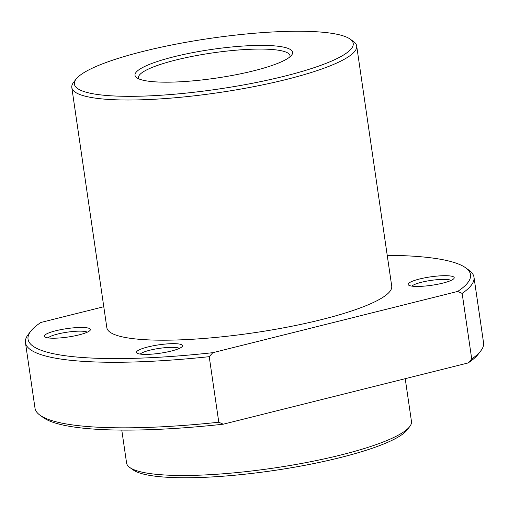 <?xml version="1.0" encoding="UTF-8"?>
<svg xmlns="http://www.w3.org/2000/svg" width="509" height="509" viewBox="0 0 509 509"><rect width="100%" height="100%" fill="white"/><g stroke="black" fill="none" stroke-linecap="round" stroke-linejoin="round"><path stroke-width="0.76" d="M350.116 39.091L353.513 41.534A143.945 26.233 171.7 0 1 356.688 45.988L391.726 286.166A143.945 26.233 171.7 0 1 288.495 326.899A143.945 26.233 171.7 0 1 126.41 337.683A143.945 26.233 171.7 0 1 106.845 327.726L71.807 87.548A143.945 26.233 171.7 0 1 73.57 82.375L76.127 79.06A140.885 25.673 171.7 0 1 188.082 41.923A140.885 25.673 171.7 0 1 334.069 33.702A140.885 25.673 171.7 0 1 350.116 39.091A140.885 25.673 171.7 0 1 264.502 80.804A140.885 25.673 171.7 0 1 93.554 93.872A140.885 25.673 171.7 0 1 76.127 79.06M356.688 45.988A143.945 26.233 171.7 0 1 253.457 86.715A143.945 26.233 171.7 0 1 91.372 97.505A143.945 26.233 171.7 0 1 71.807 87.548M145.841 80.791A79.633 14.513 171.7 0 1 136.768 77.743A79.633 14.513 171.7 0 1 185.161 54.164A79.633 14.513 171.7 0 1 281.782 46.783A79.633 14.513 171.7 0 1 291.632 55.15A79.633 14.513 171.7 0 1 228.356 76.146A79.633 14.513 171.7 0 1 145.841 80.791M138.893 78.901A76.566 13.953 171.7 0 1 138.48 77.82A76.566 13.953 171.7 0 1 193.388 56.155A76.566 13.953 171.7 0 1 279.6 50.416A76.566 13.953 171.7 0 1 290.009 55.71A76.566 13.953 171.7 0 1 289.926 56.868M405.221 378.683L411.463 421.452A143.945 26.233 171.7 0 1 409.694 426.625A143.945 26.233 171.7 0 1 295.309 464.577A143.945 26.233 171.7 0 1 146.147 472.969A143.945 26.233 171.7 0 1 129.75 467.466A143.945 26.233 171.7 0 1 126.582 463.012L121.778 430.092M409.694 426.625L407.136 429.94A140.885 25.673 171.7 0 1 295.188 467.077A140.885 25.673 171.7 0 1 149.194 475.298A140.885 25.673 171.7 0 1 133.148 469.909L129.75 467.466M44.347 336.112A23.274 4.244 171.7 0 1 67.213 328.572A23.274 4.244 171.7 0 1 90.424 329.552A23.274 4.244 171.7 0 1 90.131 330.309A23.274 4.244 171.7 0 1 67.996 337.028A23.274 4.244 171.7 0 1 44.862 336.913A23.274 4.244 171.7 0 1 44.347 336.112M48.151 337.9A20.214 3.684 171.7 0 1 67.29 332.167A20.214 3.684 171.7 0 1 87.268 332.199M148.125 354.353A23.274 4.244 171.7 0 1 136.978 353.106A23.274 4.244 171.7 0 1 145.854 347.494A23.274 4.244 171.7 0 1 170.871 343.696A23.274 4.244 171.7 0 1 182.241 346.502A23.274 4.244 171.7 0 1 148.125 354.353M140.261 354.092A20.214 3.684 171.7 0 1 169.809 347.373A20.214 3.684 171.7 0 1 179.378 348.385M454.225 277.78A23.274 4.244 171.7 0 1 453.926 278.538A23.274 4.244 171.7 0 1 431.791 285.256A23.274 4.244 171.7 0 1 408.663 285.142A23.274 4.244 171.7 0 1 408.142 284.34A23.274 4.244 171.7 0 1 431.008 276.801A23.274 4.244 171.7 0 1 454.225 277.78M411.946 286.128A20.214 3.684 171.7 0 1 431.085 280.395A20.214 3.684 171.7 0 1 451.063 280.421M25.45 342.646A226.645 41.305 171.7 0 0 209.224 356.675L218.794 422.228L223.26 424.201A223.578 40.745 171.7 0 1 43.405 417.654L40.007 415.21A226.645 41.305 171.7 0 1 35.013 408.199L25.45 342.646A226.645 41.305 171.7 0 1 28.23 334.502L30.788 331.187A223.578 40.745 171.7 0 1 40.885 322.458L103.779 306.73M218.794 422.228A226.645 41.305 171.7 0 1 40.007 415.21M209.224 356.675L212.826 352.68A223.578 40.745 171.7 0 1 30.788 331.187M223.26 424.201L468.115 362.949A223.578 40.745 171.7 0 0 478.212 354.219L480.77 350.911A226.645 41.305 171.7 0 1 471.716 358.96L468.115 362.949M387.222 255.314A223.578 40.745 171.7 0 1 465.595 267.759L468.993 270.203A226.645 41.305 171.7 0 1 473.987 277.208L483.55 342.767A226.645 41.305 171.7 0 1 480.77 350.911M465.595 267.759A223.578 40.745 171.7 0 1 457.68 291.434L212.826 352.68M473.987 277.208A226.645 41.305 171.7 0 1 462.153 293.4L471.716 358.96M462.153 293.4L457.68 291.434"/></g></svg>
